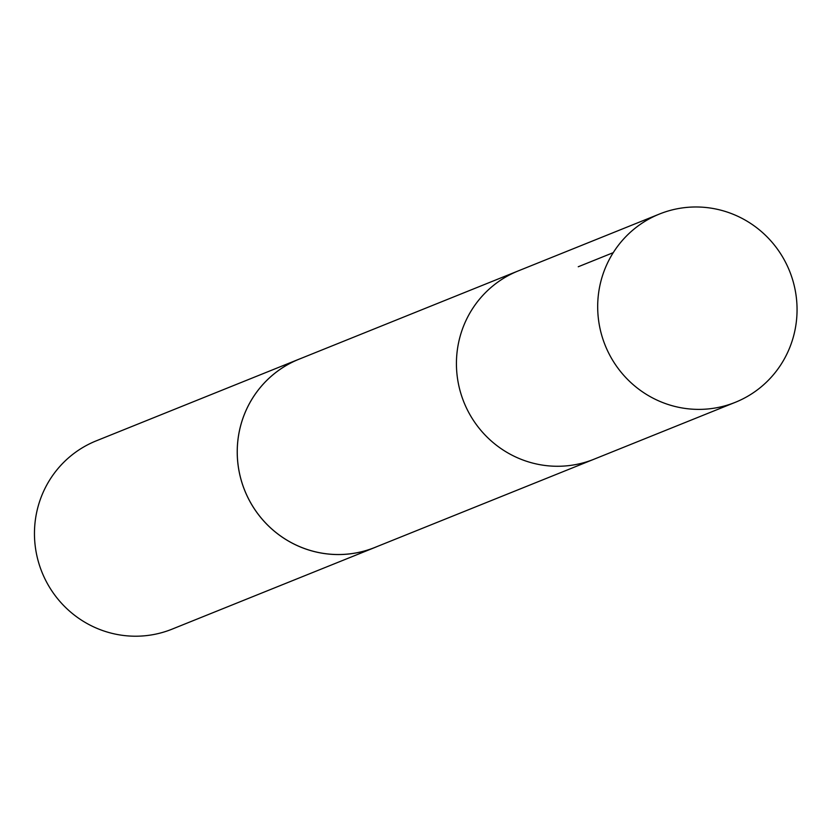 <?xml version="1.0" encoding="UTF-8"?>
<svg xmlns="http://www.w3.org/2000/svg" width="839" height="839" viewBox="0 0 839 839"><rect width="100%" height="100%" fill="white"/><g stroke="black" fill="none" stroke-linecap="round" stroke-linejoin="round"><path stroke-width="1.26" d="M659.454 214.039L518.187 270.934A101.488 99.38 68.1 0 0 456.437 364.986A101.488 99.38 68.1 0 0 520.725 459.153A101.488 99.38 68.1 0 0 594.012 459.216L374.813 547.468A101.467 99.359 -111.9 0 1 301.537 547.406A101.467 99.359 -111.9 0 1 237.259 453.259A101.467 99.359 -111.9 0 1 298.999 359.218L518.187 270.934A101.488 99.38 68.1 0 0 456.437 364.986A101.488 99.38 68.1 0 0 520.725 459.153A101.488 99.38 68.1 0 0 594.012 459.216L735.279 402.332A101.498 99.39 -111.9 0 1 661.992 402.269A101.498 99.39 -111.9 0 1 597.693 308.091A101.498 99.39 -111.9 0 1 659.454 214.039A101.498 99.39 -111.9 0 1 732.751 214.102A101.498 99.39 -111.9 0 1 797.05 308.28A101.498 99.39 -111.9 0 1 735.279 402.332M376.91 546.629A101.498 99.39 -111.9 0 1 374.834 547.5A101.498 99.39 -111.9 0 1 244.715 490.469A101.498 99.39 -111.9 0 1 298.999 359.197A101.498 99.39 -111.9 0 1 301.107 358.379M374.834 547.5L172.058 629.156A101.498 99.39 -111.9 0 1 41.95 572.135A101.498 99.39 -111.9 0 1 96.233 440.853L298.999 359.197M578.26 266.75L613.246 252.654"/></g></svg>

